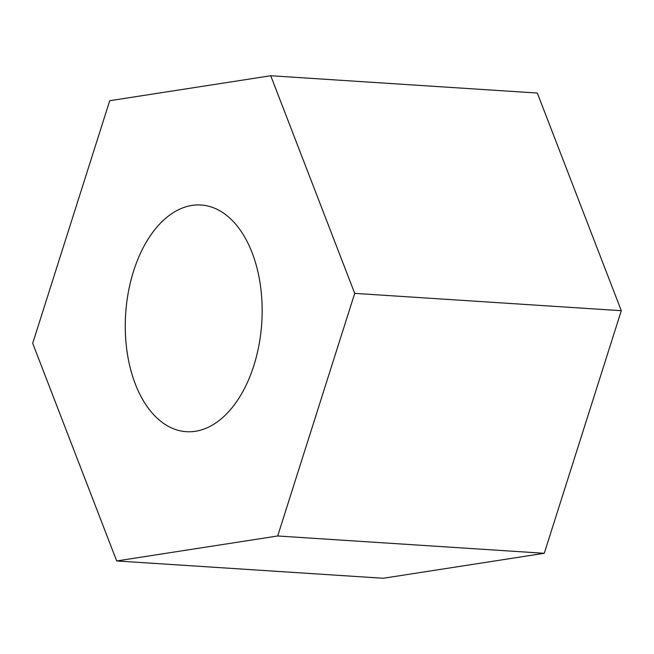 <?xml version="1.0" encoding="UTF-8"?>
<svg xmlns="http://www.w3.org/2000/svg" width="654" height="654" viewBox="0 0 654 654"><rect width="100%" height="100%" fill="white"/><g stroke="black" fill="none" stroke-linecap="round" stroke-linejoin="round"><path stroke-width="0.98" d="M116.682 560.952L383.26 578.259L544.267 553.292L621.3 310.691L537.318 93.048L270.74 75.741L109.733 100.708L32.7 343.309L116.682 560.952L277.688 535.986L354.713 293.376L270.74 75.741M544.267 553.292L277.688 535.986M621.3 310.691L354.713 293.376M158.015 225.851A113.583 68.196 -86.3 0 0 126.917 350.691A113.583 68.196 -86.3 0 0 186.349 431.689A113.583 68.196 -86.3 0 0 261.763 322.765A113.583 68.196 -86.3 0 0 201.064 205.004A113.583 68.196 -86.3 0 0 158.015 225.851"/></g></svg>

